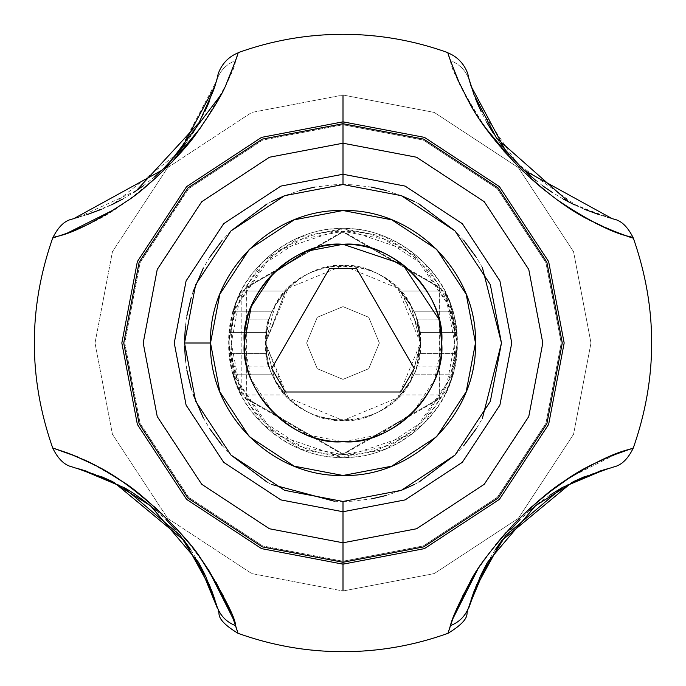 <?xml version="1.0" encoding="UTF-8"?>
<svg xmlns="http://www.w3.org/2000/svg" width="686" height="686" viewBox="0 0 686 686"><rect width="100%" height="100%" fill="white"/><g stroke="black" fill="none" stroke-linecap="round" stroke-linejoin="round"><path stroke-width="0.51" stroke-dasharray="3.43 2.57" d="M237.931 52.942L235.504 60.6C225.917 64.424 219.58 71.241 216.493 81.042C219.58 71.241 225.917 64.424 235.504 60.6C235.478 68.317 223.696 90.912 200.149 128.385C189.387 145.363 154.05 182.227 133.916 196.085C110.206 212.814 93.107 223.061 82.629 226.834M67.168 233.214L66.096 233.609M60.908 235.427L70.598 231.911C87.671 222.453 105.464 224.193 167.23 166.99M115.471 208.938L128.222 200.261M74.645 218.234L75.126 218.114M78.315 217.265L86.762 214.735M101.734 209.23L111.535 204.857M122.468 199.197L133.736 192.414M143.331 185.795L154.479 176.962M170.137 162.102L176.971 154.47M185.803 143.323L192.423 133.719M199.197 122.468L204.857 111.535M209.204 101.802L214.787 86.608M217.496 77.449L217.762 76.463M136.317 190.717L78.324 217.256L85.724 215.07L113.207 204.042L178.746 152.361L216.493 81.042M75.108 467.886L78.315 468.735M87.019 471.342L101.768 476.779M111.561 481.16L123.111 487.163M156.348 510.641L166.175 519.825M175.35 529.652L183.865 540.096M190.802 549.812L198.829 562.88M204.848 574.448L209.213 584.223M216.133 603.731L217.453 608.388M234.235 621.636L223.49 596.28M208.561 569.946L190.425 544.83M179.775 532.293L157.548 509.707M153.69 506.208C138.023 492.685 125.529 483.124 116.2 477.533M116.037 477.43L88.237 461.789M68.077 453.129L52.702 447.984L68.034 453.112M68.754 453.386L83.203 459.431M343 454.655L246.308 398.823L246.308 287.177L343 231.345L343 184.534L343 231.345L439.692 287.177L439.692 398.823L343 454.655L343 501.466L343 454.655M343 343L343 124.766L262.669 140.09L188.684 188.684L140.09 262.669L124.766 343L140.09 423.331L188.684 497.316L262.669 545.91L343 561.234L343 124.766L262.669 140.09L188.684 188.684L140.09 262.669L124.766 343L140.09 423.331L188.684 497.316L262.669 545.91L343 561.234L343 651.7L343 590.98L251.719 573.565L167.65 518.35L112.435 434.281L95.02 343L112.435 251.719L167.65 167.65L251.719 112.435L343 95.02L251.719 112.435L167.65 167.65L112.435 251.719L95.02 343L112.435 434.281L167.65 518.35L251.719 573.565L343 590.98L434.281 573.565L518.35 518.35L573.565 434.281L590.98 343L573.565 251.719L518.35 167.65L434.281 112.435L343 95.02L343 124.766L423.331 140.09L497.316 188.684L545.91 262.669L561.234 343L545.91 423.331L497.316 497.316L423.331 545.91L343 561.234L343 590.98L434.281 573.565L518.35 518.35L573.565 434.281L590.98 343L573.565 251.719L518.35 167.65L434.281 112.435L343 95.02L343 124.766L423.331 140.09L497.316 188.684L545.91 262.669L561.234 343L545.91 423.331L497.316 497.316L423.331 545.91L343 561.234L343 343M343 34.3L343 95.02L343 34.3M232.108 70.041L237.922 52.976M226.834 82.629L220.832 94.96M163.319 170.84L155.628 178.051M144.146 187.99L128.385 200.149M168.833 165.377L171.929 162.188M200.887 127.356C218.585 100.336 228.755 81.84 231.396 71.876M208.45 569.774L188.178 542.077M176.293 528.452L162.531 514.397M162.007 513.9C142.242 495.858 126.867 483.673 115.9 477.345M115.78 477.267C92.936 463.676 77.055 455.641 68.146 453.154M162.676 514.543L175.667 527.774M189.267 543.406L201.067 558.884M209.607 571.584L216.056 582.303M229.707 609.965L235.607 625.692M438.8 319.17L416.694 319.101C417.971 320.508 419.232 328.474 420.467 343C423.931 381.33 381.33 423.931 343 420.467C304.67 423.931 262.069 381.33 265.533 343C262.069 304.67 304.67 262.069 343 265.533C381.33 262.069 423.931 304.67 420.467 343L420.389 346.567L420.467 343C417.534 321.468 415.356 311.075 413.924 311.83L413.924 311.83C386.981 250.407 299.019 250.407 272.076 311.83L272.076 311.83C270.052 313.09 267.874 323.44 265.533 342.863C267.308 360.639 269.495 371.075 272.076 374.17L272.076 374.17C299.019 435.593 386.981 435.593 413.924 374.17L413.924 374.17C415.965 372.884 418.151 362.491 420.467 343L419.317 329.7L401.773 292.528L400.461 291.044L411.137 306.145L420.467 343L411.137 379.855L400.47 394.956L410.502 381.013L420.389 346.567L420.467 343C419.232 328.483 417.98 320.516 416.694 319.101C417.971 320.508 419.232 328.474 420.467 343L416.694 366.899L420.467 343L419.772 353.393L456.833 353.393L457.305 343C452.494 390.12 452.46 370.097 452.974 374.17L413.924 374.17C415.15 372.892 417.105 365.964 419.772 353.393L456.833 353.393C455.041 365.99 453.755 372.918 452.974 374.17L413.924 374.17L452.974 374.17C441.604 422.653 387.35 459.954 343 457.305C298.65 459.954 244.396 422.653 233.026 374.17L272.076 374.17C270.85 372.892 268.895 365.964 266.228 353.393L229.167 353.393C230.959 365.99 232.245 372.918 233.026 374.17L272.076 374.17L233.026 374.17C233.54 370.106 233.506 390.102 228.695 343C233.506 295.88 233.54 315.903 233.026 311.83C232.245 313.082 230.959 320.01 229.167 332.607L266.228 332.607C268.895 320.036 270.85 313.108 272.076 311.83L233.026 311.83C244.396 263.347 298.65 226.046 343 228.695C387.35 226.046 441.604 263.347 452.974 311.83L413.924 311.83L452.974 311.83C453.755 313.082 455.041 320.01 456.833 332.607L419.772 332.607C417.105 320.036 415.15 313.108 413.924 311.83L452.974 311.83C452.46 315.894 452.494 295.898 457.305 343L451.234 306.239L444.811 291.044L445.857 293.136L457.305 343L456.816 353.59L449.99 383.234L444.82 394.956L451.234 379.761L457.305 343L456.833 332.607L419.772 332.607L420.467 343C419.232 328.474 417.98 320.508 416.694 319.101L438.783 319.101C440.764 317.575 443.37 359.31 439.049 365.784M468.504 77.449L468.238 76.463M568.874 202.07L602.257 215.687L611.458 218.259M611.38 218.234L577.406 206.237L517.596 163.903L479.034 106.99M475.767 99.264L471.213 86.616L476.796 101.802M448.069 52.942L450.496 60.6C460.083 64.424 466.42 71.241 469.507 81.042C466.42 71.241 460.083 64.424 450.496 60.6C450.522 68.317 462.304 90.912 485.851 128.385C496.613 145.363 531.95 182.227 552.084 196.085C575.794 212.814 592.893 223.061 603.371 226.834M611.355 218.234L610.874 218.114M607.685 217.265L599.238 214.735M584.266 209.23L574.465 204.857M563.532 199.197L552.264 192.414M542.669 185.795L531.521 176.962M515.863 162.102L509.029 154.47M500.197 143.323L493.577 133.719M486.803 122.468L481.143 111.535M618.832 233.214L619.904 233.609M625.092 235.427L615.402 231.911C598.106 222.067 579.078 224.485 514.071 162.188M400.71 391.998L414.284 368.476L356.574 268.526L414.284 368.476L400.71 391.998L285.29 391.998L271.716 368.476L285.29 391.998L400.71 391.998M451.765 621.636L462.51 596.28M477.439 569.946L495.575 544.83M506.225 532.293L528.452 509.707M532.31 506.208C585.827 461.301 602.325 461.001 617.829 453.163M617.923 453.129L633.298 447.984L619.106 452.691L570.22 477.267M610.892 467.886L607.685 468.735M598.981 471.342L584.232 476.779M574.439 481.16L562.889 487.163M549.812 495.198L540.096 502.135M529.652 510.641L519.825 519.825M510.65 529.652L502.135 540.096M495.198 549.812L487.171 562.88M481.152 574.448L476.787 584.223M469.867 603.731L468.547 608.388M438.808 366.796L438.783 366.899C439.769 365.492 440.746 357.526 441.715 343L434.787 379.341L412.8 412.8L379.341 434.787L343 441.715L306.659 434.787L273.2 412.8L251.213 379.341L244.285 342.914M441.715 342.245C441.132 330.986 440.223 323.56 438.989 319.968M400.461 291.044L444.811 291.044L450.419 303.941L457.09 336.089L457.305 343C458.883 404.08 404.08 458.883 343 457.305C281.92 458.883 227.117 404.08 228.695 343C227.117 281.92 281.92 227.117 343 228.695C404.08 227.117 458.883 281.92 457.305 343L456.747 354.285L457.305 343L444.811 291.044L400.461 291.044L411.137 306.136L420.467 343L419.317 329.7L400.461 291.044M439.117 398.497L439.117 287.503L439.117 398.497L343 453.986L246.883 398.497L343 453.986L246.883 398.497L246.883 287.503L246.883 398.497L246.883 287.503L343 232.014L439.117 287.503L439.117 398.497L343 453.986L246.883 398.497L246.883 287.503L343 232.014L439.117 287.503L439.117 398.497L343 453.986L439.117 398.497M247.2 319.17L269.306 319.101C265.182 317.601 265.182 368.399 269.306 366.899C265.182 368.399 265.182 317.601 269.306 319.101C265.182 317.601 265.182 368.399 269.306 366.899C265.182 368.399 265.182 317.601 269.306 319.101L247.217 319.101C245.228 317.575 242.638 359.37 246.951 365.801M247.192 366.787L247.217 366.899C245.082 368.433 242.775 325.498 247.011 319.942M329.426 268.526L271.716 368.476L329.426 268.526L356.574 268.526L329.426 268.526M285.539 291.044L274.863 306.145L265.533 343L274.863 379.855L285.539 394.956L274.863 379.855L265.533 343L274.863 306.145L285.539 291.044L241.189 291.044L234.766 306.239L228.695 343L234.766 379.761L241.189 394.956L241.189 291.044L234.766 306.239L228.695 343L234.766 379.761L241.189 394.956L228.695 343L234.766 306.239L241.189 291.044L285.539 291.044L265.533 343L274.863 379.855L285.539 394.956L265.533 343L285.539 291.044M266.228 332.607L266.228 353.393L229.167 353.393L229.167 332.607L266.228 332.607M453.892 70.041L448.078 52.976M459.166 82.629L465.168 94.96M472.74 108.482L480.046 120.041M489.924 133.916L503.824 150.997M522.681 170.84L530.372 178.051M541.854 187.99L557.615 200.149M485.113 127.356C467.415 100.336 457.245 81.84 454.604 71.876M477.55 569.774C485.396 555.231 518.882 514.869 547.385 493.543M523.324 514.543C493.414 546.142 475.621 568.728 469.944 582.303M456.293 609.965L450.393 625.692M438.783 319.101L441.715 343C440.746 328.474 439.769 320.508 438.783 319.101L439.237 321.031M247.217 319.101C244.019 317.609 244.019 368.391 247.217 366.899C244.019 368.391 244.019 317.609 247.217 319.101M441.715 343C443.079 395.753 395.753 443.079 343 441.715C290.247 443.079 242.921 395.753 244.285 343C242.921 290.247 290.247 242.921 343 244.285C395.753 242.921 443.079 290.247 441.715 343M482.395 267.634L476.496 257.619M463.745 240.374L455.05 230.95M418.897 203.888L414.447 201.555M401.199 195.613L385.995 190.476M371.4 187.098L351.678 184.774M351.575 184.766L343.103 184.534M342.803 184.534L334.416 184.766M334.374 184.766L314.6 187.098M300.005 190.476L284.801 195.613M271.562 201.555L267.111 203.888M230.95 230.95L221.93 240.76M209.736 257.259L203.236 268.312M193.006 291.867L191.274 297.252M186.875 315.852L185.443 326.03M184.568 339.759L184.568 346.241M185.443 359.97L186.875 370.148M191.274 388.748L193.006 394.133M203.236 417.688L209.736 428.741M221.93 445.24L230.95 455.05M267.111 482.112L271.562 484.445M334.416 501.234L342.803 501.466M343.103 501.466L351.575 501.234M351.678 501.226L371.4 498.902M385.995 495.524L401.199 490.387M414.447 484.445L418.897 482.112M455.05 455.05L463.745 445.626M476.496 428.381L482.395 418.366M454.707 343C456.25 283.309 402.691 229.759 343 231.293C283.309 229.759 229.75 283.309 231.293 343C229.75 402.691 283.309 456.241 343 454.707C402.691 456.241 456.25 402.691 454.707 343M231.293 343L210.516 343L219.812 391.757L249.318 436.682L294.234 466.188L343 475.484L391.766 466.188L436.682 436.682L466.188 391.766L475.484 343L466.188 294.234L436.682 249.318L391.766 219.812L343 210.516L294.234 219.812L249.318 249.318L219.812 294.243L210.516 343L219.812 391.757L249.318 436.682L294.234 466.188L343 475.484L391.766 466.188L436.682 436.682L466.188 391.766L475.484 343L466.188 294.234L436.682 249.318L391.766 219.812L343 210.516L294.234 219.812L249.318 249.318L219.812 294.243L210.516 343L219.812 294.243L249.318 249.318L294.234 219.812L343 210.516L391.766 219.812L436.682 249.318L466.188 294.234L475.484 343L466.188 391.766L436.682 436.682L391.766 466.188L343 475.484L294.234 466.188L249.318 436.682L219.812 391.757L210.516 343L231.293 343L239.131 301.891L264.016 264.016L301.883 239.14L343 231.293L384.117 239.14L421.984 264.016L446.86 301.883L454.707 343L446.86 384.117L421.984 421.984L384.117 446.86L343 454.707L301.883 446.86L264.016 421.984L239.131 384.109L231.293 343M475.484 343C477.319 272.205 413.795 208.69 343 210.516C272.205 208.69 208.681 272.205 210.516 343C208.681 413.795 272.205 477.31 343 475.484C413.795 477.31 477.319 413.795 475.484 343M457.305 343L449.279 300.922L423.828 262.172L385.078 236.721L343 228.695L300.922 236.721L262.172 262.172L236.721 300.922L228.695 343L236.721 385.078L262.172 423.828L300.922 449.279L343 457.305L385.078 449.279L423.828 423.828L449.279 385.078L457.305 343M420.467 343L397.777 288.223L343 265.533L288.223 288.223L265.533 343L288.223 397.777L343 420.467L397.777 397.777L420.467 343M379.367 343L368.716 368.716L343 379.367L317.284 368.716L306.633 343L317.284 317.284L343 306.633L368.716 317.284L379.367 343L368.716 317.284L343 306.633L317.284 317.284L306.633 343L317.284 368.716L343 379.367L368.716 368.716L379.367 343L368.716 317.284L343 306.633L317.284 317.284L306.633 343L317.284 368.716L343 379.367L368.716 368.716L379.367 343L368.716 368.716L343 379.367L317.284 368.716L306.633 343L317.284 317.284L343 306.633L368.716 317.284L379.367 343M439.117 287.503L343 232.014L439.117 287.503M233.026 374.17L274.074 434.187L343 457.305L411.926 434.187L452.974 374.17L413.924 374.17C390.994 434.864 295.006 434.864 272.076 374.17L233.026 374.17M452.974 311.83L411.926 251.813L343 228.695L274.074 251.813L233.026 311.83L272.076 311.83C295.006 251.136 390.994 251.136 413.924 311.83L452.974 311.83M343 232.014L246.883 287.503L343 232.014M154.47 176.971L149.694 180.933M416.694 366.899L438.783 366.899M400.47 394.956L444.82 394.956M269.358 366.899L247.26 366.899M285.573 394.956L241.3 394.956"/><path stroke-width="1.03" d="M214.787 86.608L217.685 76.669L214.932 86.153L180.924 149.694L162.102 170.137L74.525 218.259M82.629 226.834L67.168 233.214M66.096 233.609L60.908 235.427M128.385 200.149C68.411 239.997 54.794 235.084 52.702 238.016L66.834 233.334L115.471 208.938M128.222 200.261C145.183 189.55 182.167 154.127 196.076 133.916C212.814 110.197 223.07 93.099 226.843 82.62C234.869 62.82 238.565 52.925 237.931 52.942C221.544 59.45 217.342 75.349 217.685 76.669M75.126 218.114L78.315 217.265M86.762 214.735L101.734 209.23M111.535 204.857L122.468 199.197M133.736 192.414L143.331 185.795M154.479 176.962L166.166 166.166L154.47 176.971M176.971 154.47L185.803 143.323M192.423 133.719L199.197 122.468M204.857 111.535L209.204 101.802M216.493 81.042L217.496 77.449M217.762 76.463L213.638 90.08L199.146 122.554L136.317 190.717M83.203 459.431C92.104 463.067 104.761 470.193 121.182 480.826C139.129 490.344 187.518 536.452 201.067 558.876C223.936 595.551 235.452 617.82 235.607 625.692C225.994 621.868 219.64 615.033 216.562 605.198L211.562 590.149L184.285 540.637L113.979 482.335L82.8 470.021L75.108 467.886M78.315 468.735L87.019 471.342M101.768 476.779L111.561 481.16M123.111 487.163C131.258 491.236 142.336 499.065 156.348 510.641M166.175 519.825L175.35 529.652M183.865 540.096L190.802 549.812M198.829 562.88L204.848 574.448M209.213 584.223L216.133 603.731M217.453 608.388L198.537 562.348L150.5 505.736L109.683 480.269L77.072 468.401L80.794 469.438L123.643 487.463L180.264 535.5L205.731 576.317L216.562 605.198C219.64 615.033 225.994 621.868 235.607 625.692L234.235 621.636M223.49 596.28L208.561 569.946M190.425 544.83L179.775 532.293M157.548 509.707L153.69 506.208M88.237 461.789L68.077 453.129M74.594 467.758C73.651 466.394 62.469 468.229 52.693 447.975L68.754 453.386M343 511.747L343 501.466L343 511.747L280.883 499.905L223.679 462.321L186.095 405.117L174.253 343L186.095 280.883L223.679 223.679L280.883 186.095L343 174.253L280.883 186.095L223.679 223.679L186.095 280.883L174.253 343L186.095 405.117L223.679 462.321L280.883 499.905L343 511.747L405.117 499.905L462.321 462.321L499.905 405.117L511.747 343L499.905 280.883L462.321 223.679L405.117 186.095L343 174.253L343 143.203L269.461 157.231L201.727 201.727L157.231 269.461L143.203 343L157.231 416.539L201.727 484.273L269.461 528.769L343 542.798L343 511.747L343 564.166L261.589 548.637L186.609 499.391L137.363 424.411L121.834 343L137.363 261.589L186.609 186.609L261.589 137.363L343 121.834L343 123.729L262.284 139.121L187.947 187.947L139.121 262.284L123.729 343L139.121 423.716L187.947 498.053L262.284 546.879L343 562.271L262.284 546.879L187.947 498.053L139.121 423.716L123.729 343L139.121 262.284L187.947 187.947L262.284 139.121L343 123.729L343 143.203L269.461 157.231L201.727 201.727L157.231 269.461L143.203 343L157.231 416.539L201.727 484.273L269.461 528.769L343 542.798L343 562.271L423.716 546.879L498.053 498.053L546.879 423.716L562.271 343L546.879 262.284L498.053 187.947L423.716 139.121L343 123.729L343 143.203L416.539 157.231L484.273 201.727L528.769 269.461L542.798 343L528.769 416.539L484.273 484.273L416.539 528.769L343 542.798L416.539 528.769L484.273 484.273L528.769 416.539L542.798 343L528.769 269.461L484.273 201.727L416.539 157.231L343 143.203L343 174.253L405.117 186.095L462.321 223.679L499.905 280.883L511.747 343L499.905 405.117L462.321 462.321L405.117 499.905L343 511.747M343 184.534L343 174.253L343 184.534M343 121.834L343 95.02L343 123.729L423.716 139.121L498.053 187.947L546.879 262.284L562.271 343L546.879 423.716L498.053 498.053L423.716 546.879L343 562.271L343 564.166L261.589 548.637L186.609 499.391L137.363 424.411L121.834 343L137.363 261.589L186.609 186.609L261.589 137.363L343 121.834L424.411 137.363L499.391 186.609L548.637 261.589L564.166 343L548.637 424.411L499.391 499.391L424.411 548.637L343 564.166L424.411 548.637L499.391 499.391L548.637 424.411L564.166 343L548.637 261.589L499.391 186.609L424.411 137.363L343 121.834M343 590.98L343 564.166L343 590.98M237.922 52.976L238.016 52.702C238.779 52.282 235.049 62.255 226.834 82.629M220.832 94.96L163.319 170.84M155.628 178.051L144.146 187.99M167.23 166.99L168.833 165.377M171.929 162.188L200.887 127.356M231.396 71.876L232.108 70.041M235.607 625.692L238.008 633.298L233.283 619.029L208.45 569.774M188.178 542.077L176.293 528.452M162.531 514.397L162.007 513.9M74.62 218.234C73.428 219.889 62.975 217.23 52.702 238.008C28.203 308.005 28.203 377.995 52.702 447.984L76.712 456.584C93.236 465.365 111.209 467.835 162.676 514.543M175.667 527.774L189.267 543.406M201.067 558.884L209.607 571.584M216.056 582.303L229.707 609.965M557.615 200.149C617.589 239.997 631.206 235.084 633.298 238.016C633.65 238.677 624.526 235.324 605.91 227.966C589.548 219.211 571.181 215.31 522.672 170.831C473.254 120.127 468.418 99.324 459.157 82.62C451.131 62.82 447.435 52.925 448.069 52.942C464.456 59.45 468.658 75.349 468.315 76.669L471.213 86.608L468.504 77.449M468.238 76.463L473.975 94.608L496.432 138.006L568.874 202.07M479.034 106.99L475.767 99.264M468.315 76.669L471.068 86.153L505.076 149.694L523.898 170.137L611.38 218.234C612.572 219.889 623.025 217.23 633.298 238.008C657.797 308.005 657.797 377.995 633.298 447.984L609.288 456.584C592.764 465.365 574.791 467.835 523.324 514.543M610.874 218.114L607.685 217.265M599.238 214.735L584.266 209.23M574.465 204.857L563.532 199.197M552.264 192.414L542.669 185.795M531.521 176.962L519.834 166.166L536.306 180.933M509.029 154.47L500.197 143.323M493.577 133.719L486.803 122.468M481.143 111.535L476.796 101.802M603.371 226.834L618.832 233.214M619.904 233.609L625.092 235.427M414.284 368.476L400.71 391.998L414.284 368.476L356.574 268.526L414.284 368.476M611.406 467.758C612.349 466.394 623.531 468.229 633.307 447.975C631.763 450.17 617.812 447.469 564.818 480.826C551.938 488.689 534.806 503.232 513.437 524.473C489.881 551.047 475.389 570.323 469.944 582.303C458.531 603.894 452.023 618.352 450.393 625.692C460.006 621.868 466.36 615.033 469.438 605.198L487.463 562.348L535.5 505.736L576.317 480.269L608.928 468.401L605.206 469.438L562.357 487.463L505.736 535.5L480.269 576.317L468.401 608.919L474.438 590.149L501.715 540.637L572.021 482.335L603.2 470.021L610.892 467.886M468.547 608.388L469.438 605.198C466.36 615.033 460.006 621.868 450.393 625.692L451.765 621.636M462.51 596.28L477.439 569.946M495.575 544.83L506.225 532.293M528.452 509.707L532.31 506.208M607.685 468.735L598.981 471.342M584.232 476.779L574.439 481.16M562.889 487.163L549.812 495.198M540.096 502.135L529.652 510.641M519.825 519.825L510.65 529.652M502.135 540.096L495.198 549.812M487.171 562.88L481.152 574.448M476.787 584.223L469.867 603.731M439.049 365.784L438.808 366.796M439.237 321.031L441.715 342.245M438.989 319.968L438.8 319.17M285.29 391.998L271.716 368.476L329.426 268.526L271.716 368.476L285.29 391.998L400.71 391.998L285.29 391.998M246.951 365.801L247.192 366.787M247.011 319.942L247.2 319.17M448.078 52.976L447.984 52.702C447.221 52.282 450.951 62.255 459.166 82.629M465.168 94.96L472.74 108.482M480.046 120.041L489.924 133.916M503.824 150.997L522.681 170.84M530.372 178.051L541.854 187.99M514.071 162.188L485.113 127.356M454.604 71.876L453.892 70.041M450.393 625.692L447.992 633.298L452.717 619.021L477.55 569.774M547.385 493.543L570.22 477.267M469.944 582.303L456.293 609.965M441.715 343C446.132 294.157 391.843 239.868 343 244.285C294.157 239.868 239.868 294.157 244.285 343C239.868 391.843 294.157 446.132 343 441.715C391.843 446.132 446.132 391.843 441.715 343L441.715 343C443.079 290.247 395.753 242.921 343 244.285C290.247 242.921 242.921 290.247 244.285 343C242.921 395.753 290.247 443.079 343 441.715C395.753 443.079 443.079 395.753 441.715 343M244.285 342.914L251.239 306.591L273.234 273.157L306.685 251.205L343 244.285L402.631 264.333L438.783 319.101M475.484 343C477.319 272.205 413.795 208.69 343 210.516C272.205 208.69 208.681 272.205 210.516 343C208.681 413.795 272.205 477.31 343 475.484C413.795 477.31 477.319 413.795 475.484 343M210.516 343L184.534 343L195.656 401.319L230.95 455.05L284.673 490.344L343 501.466L401.327 490.344L455.05 455.05L490.344 401.327L501.466 343L490.344 284.673L455.05 230.95L401.327 195.656L343 184.534L284.673 195.656L230.95 230.95L195.656 284.681L184.534 343L195.656 401.319L230.95 455.05L284.673 490.344L343 501.466L401.327 490.344L455.05 455.05L490.344 401.327L501.466 343L490.344 284.673L455.05 230.95L401.327 195.656L343 184.534L284.673 195.656L230.95 230.95L195.656 284.681L184.534 343L195.656 284.681L230.95 230.95L284.673 195.656L343 184.534L401.327 195.656L455.05 230.95L490.344 284.673L501.466 343L490.344 401.327L455.05 455.05L401.327 490.344L343 501.466L284.673 490.344L230.95 455.05L195.656 401.319L184.534 343L210.516 343L219.812 294.243L249.318 249.318L294.234 219.812L343 210.516L391.766 219.812L436.682 249.318L466.188 294.234L475.484 343L466.188 391.766L436.682 436.682L391.766 466.188L343 475.484L294.234 466.188L249.318 436.682L219.812 391.757L210.516 343M482.395 418.366L501.466 343L482.395 267.634M476.496 257.619L463.745 240.374M455.05 230.95L418.897 203.888M414.447 201.555L401.199 195.613M385.995 190.476L371.4 187.098M314.6 187.098L300.005 190.476M284.801 195.613L271.562 201.555M267.111 203.888L230.95 230.95M221.93 240.76L209.736 257.259M203.236 268.312L193.006 291.867M191.274 297.252L186.875 315.852M185.443 326.03L184.568 339.759M184.568 346.241L185.443 359.97M186.875 370.148L191.274 388.748M193.006 394.133L203.236 417.688M209.736 428.741L221.93 445.24M230.95 455.05L267.111 482.112M271.562 484.445L334.416 501.234M371.4 498.902L385.995 495.524M401.199 490.387L414.447 484.445M418.897 482.112L455.05 455.05M463.745 445.626L476.496 428.381M356.574 268.526L329.426 268.526L356.574 268.526M180.924 149.694L162.102 170.137M467.775 611.32C465.108 612.324 472.903 618.292 447.992 633.298C414.07 645.517 379.066 651.649 343 651.7C306.934 651.649 271.939 645.517 238.008 633.298C213.097 618.292 220.892 612.324 218.225 611.32M211.562 590.149L215.052 600.121M447.984 52.702C414.052 40.483 379.058 34.351 343 34.3C306.942 34.351 271.948 40.483 238.016 52.702M523.898 170.137L505.076 149.694M470.948 600.121L474.438 590.149"/></g></svg>
